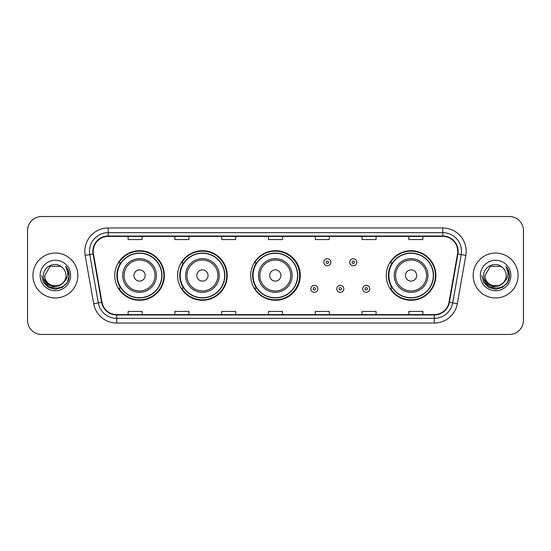 <?xml version="1.0" encoding="UTF-8"?>
<svg xmlns="http://www.w3.org/2000/svg" width="551" height="551" viewBox="0 0 551 551"><rect width="100%" height="100%" fill="white"/><g stroke="black" fill="none" stroke-linecap="round" stroke-linejoin="round"><path stroke-width="0.83" d="M386.285 275.5A24.795 24.795 0 0 0 411.08 300.295A24.795 24.795 0 0 0 435.875 275.5A24.795 24.795 0 0 0 411.08 250.705A24.795 24.795 0 0 0 386.285 275.5M250.705 275.5A24.795 24.795 0 0 0 275.5 300.295A24.795 24.795 0 0 0 300.295 275.5A24.795 24.795 0 0 0 275.5 250.705A24.795 24.795 0 0 0 250.705 275.5M177.629 275.5A24.795 24.795 0 0 0 202.424 300.295A24.795 24.795 0 0 0 227.219 275.5A24.795 24.795 0 0 0 202.424 250.705A24.795 24.795 0 0 0 177.629 275.5M114.753 275.5A24.795 24.795 0 0 0 139.548 300.295A24.795 24.795 0 0 0 164.343 275.5A24.795 24.795 0 0 0 139.548 250.705A24.795 24.795 0 0 0 114.753 275.5M120.697 288.132A22.687 22.687 0 0 1 120.697 262.868M183.579 288.132A22.687 22.687 0 0 1 183.579 262.868M256.463 288.132A22.687 22.687 0 0 1 256.463 262.868M392.229 288.132A22.687 22.687 0 0 1 392.229 262.868M27.55 230.587L27.55 320.413A14.037 14.037 0 0 0 41.587 334.443L509.413 334.443A14.037 14.037 0 0 0 523.45 320.413L523.45 230.587A14.037 14.037 0 0 0 509.413 216.557L41.587 216.557A14.037 14.037 0 0 0 27.55 230.587L27.55 320.413M32.929 275.5A22.453 22.453 0 0 0 55.389 297.953A22.453 22.453 0 0 0 77.843 275.5A22.453 22.453 0 0 0 55.389 253.047A22.453 22.453 0 0 0 32.929 275.5A22.453 22.453 0 0 0 55.389 297.953A22.453 22.453 0 0 0 77.843 275.5A22.453 22.453 0 0 0 55.389 253.047A22.453 22.453 0 0 0 32.929 275.5M473.157 275.5A22.453 22.453 0 0 0 495.611 297.953A22.453 22.453 0 0 0 518.071 275.5A22.453 22.453 0 0 0 495.611 253.047A22.453 22.453 0 0 0 473.157 275.5A22.453 22.453 0 0 0 495.611 297.953A22.453 22.453 0 0 0 518.071 275.5A22.453 22.453 0 0 0 495.611 253.047A22.453 22.453 0 0 0 473.157 275.5M93.236 251.359A14.973 14.973 0 0 1 108.203 236.393L442.797 236.393A14.973 14.973 0 0 1 457.537 253.963L449.024 302.237A14.973 14.973 0 0 1 434.284 314.607L116.716 314.607A14.973 14.973 0 0 1 101.976 302.237L93.463 253.963A14.973 14.973 0 0 1 93.236 251.359M92.857 251.359A15.345 15.345 0 0 0 93.091 254.025L101.604 302.306A15.345 15.345 0 0 0 116.716 314.986L434.284 314.986A15.345 15.345 0 0 0 449.396 302.306L457.909 254.025A15.345 15.345 0 0 0 442.797 236.014L108.203 236.014A15.345 15.345 0 0 0 92.857 251.359M85.171 255.423A23.39 23.39 0 0 1 108.203 227.969L442.797 227.969A23.39 23.39 0 0 1 465.829 255.423L457.316 303.704A23.39 23.39 0 0 1 434.284 323.031L116.716 323.031A23.39 23.39 0 0 1 93.684 303.704L85.171 255.423L89.772 254.61A18.713 18.713 0 0 1 108.203 232.646L442.797 232.646A18.713 18.713 0 0 1 461.228 254.61L452.708 302.892A18.713 18.713 0 0 1 434.284 318.354L116.716 318.354A18.713 18.713 0 0 1 98.292 302.892L89.772 254.61A18.713 18.713 0 0 1 89.489 251.359M509.413 216.557L41.587 216.557M41.587 334.443L509.413 334.443M523.45 320.413L523.45 230.587M449.396 302.306L452.708 302.892L461.228 254.61L465.829 255.423M268.482 236.393L268.482 239.561L282.518 239.561L282.518 236.393M221.702 236.393L221.702 239.561L235.732 239.561L235.732 236.393M174.915 236.393L174.915 239.561L188.952 239.561L188.952 236.393M128.135 236.393L128.135 239.561L142.172 239.561L142.172 236.393M315.268 236.393L315.268 239.561L329.298 239.561L329.298 236.393M362.048 236.393L362.048 239.561L376.085 239.561L376.085 236.393M408.828 236.393L408.828 239.561L422.865 239.561L422.865 236.393M282.518 314.607L282.518 311.439L268.482 311.439L268.482 314.607M235.732 314.607L235.732 311.439L221.702 311.439L221.702 314.607M188.952 314.607L188.952 311.439L174.915 311.439L174.915 314.607M142.172 314.607L142.172 311.439L128.135 311.439L128.135 314.607M329.298 314.607L329.298 311.439L315.268 311.439L315.268 314.607M376.085 314.607L376.085 311.439L362.048 311.439L362.048 314.607M422.865 314.607L422.865 311.439L408.828 311.439L408.828 314.607M63.489 282.298C57.876 289.881 44.259 285.025 44.81 275.5C44.163 289.144 66.609 289.144 65.962 275.5C66.609 289.144 44.163 289.144 44.81 275.5L50.1 266.34L60.672 266.34L62.311 267.51C55.823 260.706 43.329 266.312 43.446 275.5C42.255 291.823 68.723 292.25 69.157 276.292L69.178 275.5C69.137 272.029 67.987 268.984 65.714 266.36C67.442 269.191 68.048 272.242 67.539 275.5C67.043 278.276 65.693 280.542 63.489 282.298A10.579 10.579 0 0 0 65.962 275.5C66.609 289.144 44.163 289.144 44.81 275.5L50.1 266.34M65.962 275.5A10.579 10.579 0 0 0 62.311 267.51M64.164 281.726L59.391 285.859L53.13 286.734L47.372 284.13L43.777 278.93M40.133 275.5A15.256 15.256 0 0 0 55.389 290.756A15.256 15.256 0 0 0 70.638 275.5A15.256 15.256 0 0 0 55.389 260.244A15.256 15.256 0 0 0 40.133 275.5M65.714 266.36L69.171 275.899L68.531 271.319L69.171 275.899L68.531 271.319L69.171 275.899L65.817 266.477L69.171 275.899L65.817 266.477L69.178 275.5L67.332 282.394L62.284 287.443L55.389 289.289L48.488 287.443L43.439 282.394L41.594 275.5M65.817 266.477L69.171 275.906M145.161 275.5A5.613 5.613 0 0 0 139.548 269.887A5.613 5.613 0 0 0 133.934 275.5A5.613 5.613 0 0 0 139.548 281.113A5.613 5.613 0 0 0 145.161 275.5M156.388 275.5A16.84 16.84 0 0 0 139.548 258.66A16.84 16.84 0 0 0 122.708 275.5A16.84 16.84 0 0 0 139.548 292.34A16.84 16.84 0 0 0 156.388 275.5A16.84 16.84 0 0 1 139.548 292.34A16.84 16.84 0 0 1 122.708 275.5M161.774 275.5A22.219 22.219 0 0 0 139.548 253.281A22.219 22.219 0 0 0 117.329 275.5A22.219 22.219 0 0 0 139.548 297.719A22.219 22.219 0 0 0 161.774 275.5M163.874 275.5A24.327 24.327 0 0 1 118.761 288.132L121.013 288.132A22.433 22.433 0 0 0 161.98 275.555A22.433 22.433 0 0 0 121.013 262.868L118.761 262.868A24.327 24.327 0 0 1 163.874 275.5M208.037 275.5A5.613 5.613 0 0 0 202.424 269.887A5.613 5.613 0 0 0 196.81 275.5A5.613 5.613 0 0 0 202.424 281.113A5.613 5.613 0 0 0 208.037 275.5M219.264 275.5A16.84 16.84 0 0 0 202.424 258.66A16.84 16.84 0 0 0 185.584 275.5A16.84 16.84 0 0 0 202.424 292.34A16.84 16.84 0 0 0 219.264 275.5A16.84 16.84 0 0 1 202.424 292.34A16.84 16.84 0 0 1 185.584 275.5M224.65 275.5A22.219 22.219 0 0 0 202.424 253.281A22.219 22.219 0 0 0 180.205 275.5A22.219 22.219 0 0 0 202.424 297.719A22.219 22.219 0 0 0 224.65 275.5M226.75 275.5A24.327 24.327 0 0 1 181.637 288.132L183.889 288.132A22.433 22.433 0 0 0 224.856 275.555A22.433 22.433 0 0 0 183.889 262.868L181.637 262.868A24.327 24.327 0 0 1 226.75 275.5M280.927 275.5A5.613 5.613 0 0 0 275.314 269.887A5.613 5.613 0 0 0 269.701 275.5A5.613 5.613 0 0 0 275.314 281.113A5.613 5.613 0 0 0 280.927 275.5M292.154 275.5A16.84 16.84 0 0 0 275.314 258.66A16.84 16.84 0 0 0 258.474 275.5A16.84 16.84 0 0 0 275.314 292.34A16.84 16.84 0 0 0 292.154 275.5A16.84 16.84 0 0 1 275.314 292.34A16.84 16.84 0 0 1 258.474 275.5M297.533 275.5A22.219 22.219 0 0 0 275.314 253.281A22.219 22.219 0 0 0 253.088 275.5A22.219 22.219 0 0 0 275.314 297.719A22.219 22.219 0 0 0 297.533 275.5M299.641 275.5A24.327 24.327 0 0 1 254.521 288.132L256.78 288.132A22.433 22.433 0 0 0 297.747 275.555A22.433 22.433 0 0 0 256.78 262.868L254.521 262.868A24.327 24.327 0 0 1 299.641 275.5M416.694 275.5A5.613 5.613 0 0 0 411.08 269.887A5.613 5.613 0 0 0 405.46 275.5A5.613 5.613 0 0 0 411.08 281.113A5.613 5.613 0 0 0 416.694 275.5M427.92 275.5A16.84 16.84 0 0 0 411.08 258.66A16.84 16.84 0 0 0 394.234 275.5A16.84 16.84 0 0 0 411.08 292.34A16.84 16.84 0 0 0 427.92 275.5A16.84 16.84 0 0 1 411.08 292.34A16.84 16.84 0 0 1 394.234 275.5M433.3 275.5A22.219 22.219 0 0 0 411.08 253.281A22.219 22.219 0 0 0 388.854 275.5A22.219 22.219 0 0 0 411.08 297.719A22.219 22.219 0 0 0 433.3 275.5M435.407 275.5A24.327 24.327 0 0 1 390.287 288.132L392.539 288.132A22.433 22.433 0 0 0 433.506 275.555A22.433 22.433 0 0 0 392.539 262.868L390.287 262.868A24.327 24.327 0 0 1 435.407 275.5M506.19 275.5C506.837 289.144 484.391 289.144 485.038 275.5L490.328 266.34L500.9 266.34L502.54 267.51C496.052 260.706 483.558 266.312 483.675 275.5C482.483 291.823 508.952 292.25 509.386 276.292L509.406 275.5C509.365 272.029 508.215 268.984 505.942 266.36C507.671 269.191 508.277 272.242 507.767 275.5C507.271 278.276 505.921 280.542 503.717 282.298A10.579 10.579 0 0 0 506.19 275.5C506.837 289.144 484.391 289.144 485.038 275.5L490.328 266.34L500.9 266.34L502.54 267.51A10.579 10.579 0 0 1 506.19 275.5C506.837 289.144 484.391 289.144 485.038 275.5C484.487 285.025 498.104 289.881 503.717 282.298M504.392 281.726L499.619 285.859L493.359 286.734L487.601 284.13L484.005 278.93M480.362 275.5A15.256 15.256 0 0 0 495.611 290.756A15.256 15.256 0 0 0 510.867 275.5A15.256 15.256 0 0 0 495.611 260.244A15.256 15.256 0 0 0 480.362 275.5M505.942 266.36L509.399 275.899L508.759 271.319L509.406 275.5M481.822 275.5L483.668 282.394L488.716 287.443L495.611 289.289L502.512 287.443L507.561 282.394L509.406 275.5L506.045 266.477L509.399 275.899L506.149 266.594M506.045 266.477L509.399 275.906M330.841 262.262A3.506 3.506 0 0 1 327.335 265.768A3.506 3.506 0 0 1 323.83 262.262A3.506 3.506 0 0 1 327.335 258.75A3.506 3.506 0 0 1 330.841 262.262A3.506 3.506 0 0 0 327.335 258.75A3.506 3.506 0 0 0 323.83 262.262M356.759 262.262A3.506 3.506 0 0 1 353.253 265.768A3.506 3.506 0 0 1 349.747 262.262A3.506 3.506 0 0 1 353.253 258.75A3.506 3.506 0 0 1 356.759 262.262A3.506 3.506 0 0 0 353.253 258.75A3.506 3.506 0 0 0 349.747 262.262M310.867 288.834A3.506 3.506 0 0 1 314.38 285.322A3.506 3.506 0 0 1 317.886 288.834A3.506 3.506 0 0 1 314.38 292.34A3.506 3.506 0 0 1 310.867 288.834A3.506 3.506 0 0 0 314.38 292.34A3.506 3.506 0 0 0 317.886 288.834M336.785 288.834A3.506 3.506 0 0 1 340.298 285.322A3.506 3.506 0 0 1 343.803 288.834A3.506 3.506 0 0 1 340.298 292.34A3.506 3.506 0 0 1 336.785 288.834A3.506 3.506 0 0 0 340.298 292.34A3.506 3.506 0 0 0 343.803 288.834M362.703 288.834A3.506 3.506 0 0 1 366.215 285.322A3.506 3.506 0 0 1 369.721 288.834A3.506 3.506 0 0 1 366.215 292.34A3.506 3.506 0 0 1 362.703 288.834A3.506 3.506 0 0 0 366.215 292.34A3.506 3.506 0 0 0 369.721 288.834M442.797 227.969L442.797 236.014M89.772 254.61L93.091 254.025M116.716 323.031L116.716 314.986M434.284 314.986L434.284 323.031M93.684 303.704L101.604 302.306M457.909 254.025L461.228 254.61M108.203 227.969L108.203 236.014M452.708 302.892L457.316 303.704M155.017 275.5A15.469 15.469 0 0 0 139.548 260.031A15.469 15.469 0 0 0 124.078 275.5A15.469 15.469 0 0 0 139.548 290.969A15.469 15.469 0 0 0 155.017 275.5M217.9 275.5A15.469 15.469 0 0 0 202.424 260.031A15.469 15.469 0 0 0 186.954 275.5A15.469 15.469 0 0 0 202.424 290.969A15.469 15.469 0 0 0 217.9 275.5M290.783 275.5A15.469 15.469 0 0 0 275.314 260.031A15.469 15.469 0 0 0 259.838 275.5A15.469 15.469 0 0 0 275.314 290.969A15.469 15.469 0 0 0 290.783 275.5M426.55 275.5A15.469 15.469 0 0 0 411.08 260.031A15.469 15.469 0 0 0 395.604 275.5A15.469 15.469 0 0 0 411.08 290.969A15.469 15.469 0 0 0 426.55 275.5M326.164 262.262A1.171 1.171 0 0 0 327.335 263.433A1.171 1.171 0 0 0 328.506 262.262A1.171 1.171 0 0 0 327.335 261.091A1.171 1.171 0 0 0 326.164 262.262M352.082 262.262A1.171 1.171 0 0 0 353.253 263.433A1.171 1.171 0 0 0 354.424 262.262A1.171 1.171 0 0 0 353.253 261.091A1.171 1.171 0 0 0 352.082 262.262M315.544 288.834A1.171 1.171 0 0 0 314.38 287.663A1.171 1.171 0 0 0 313.209 288.834A1.171 1.171 0 0 0 314.38 290.005A1.171 1.171 0 0 0 315.544 288.834M341.462 288.834A1.171 1.171 0 0 0 340.298 287.663A1.171 1.171 0 0 0 339.127 288.834A1.171 1.171 0 0 0 340.298 290.005A1.171 1.171 0 0 0 341.462 288.834M367.379 288.834A1.171 1.171 0 0 0 366.215 287.663A1.171 1.171 0 0 0 365.044 288.834A1.171 1.171 0 0 0 366.215 290.005A1.171 1.171 0 0 0 367.379 288.834"/></g></svg>
